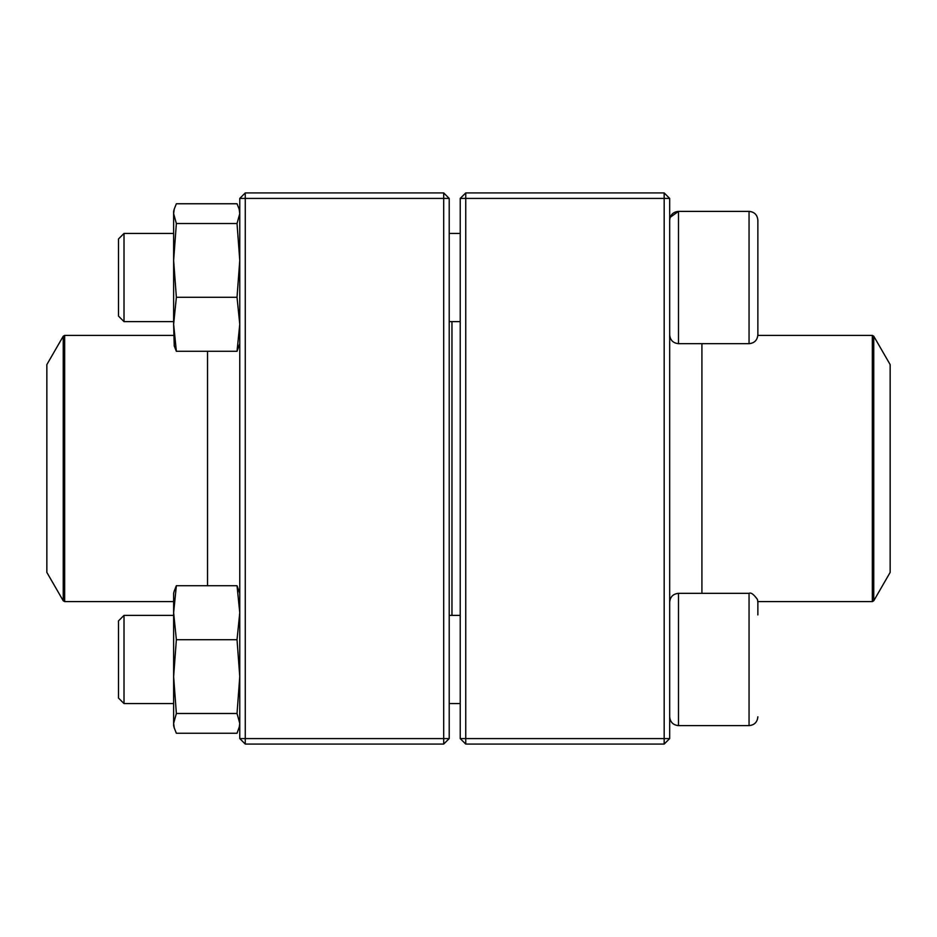 <?xml version="1.0" encoding="UTF-8"?>
<svg xmlns="http://www.w3.org/2000/svg" width="937" height="937" viewBox="0 0 937 937"><rect width="100%" height="100%" fill="white"/><g stroke="black" fill="none" stroke-linecap="round" stroke-linejoin="round"><path stroke-width="1.41" d="M664.169 744.083L465.748 744.083L460.231 738.579L460.231 198.421L465.748 198.421L465.748 738.579L664.169 738.579L664.169 198.421L465.748 198.421L465.748 192.917L664.169 192.917L664.169 198.421L669.674 198.421L669.674 738.579L664.169 738.579L664.169 744.083L669.674 738.579M465.748 744.083L465.748 738.579L460.231 738.579M460.231 198.421L465.748 192.917M664.169 192.917L669.674 198.421M757.869 322.082L757.869 232.973M757.869 220.207L757.869 334.849C757.342 340.201 754.402 343.141 749.05 343.668L749.05 211.387C754.402 211.903 757.342 214.842 757.869 220.207C757.342 214.842 754.402 211.903 749.05 211.387L678.493 211.387C673.141 211.914 670.201 214.842 669.674 220.207M670.166 217.325L678.493 211.387L678.493 343.668L749.05 343.668M118.507 316.109L124.012 321.625L118.507 316.109L118.507 238.947L124.012 233.43L124.012 321.625L173.626 321.625M449.21 321.625L460.231 321.625M757.869 602.081L757.869 614.918M124.012 659.472L124.012 703.57L173.626 703.57L124.012 703.57L118.507 698.053L118.507 620.891L124.012 615.375L124.012 659.472M124.012 615.375L173.626 615.375L124.012 615.375M749.05 593.332L678.493 593.332L678.493 725.613C673.141 725.086 670.201 722.158 669.674 716.793C670.201 722.158 673.141 725.097 678.493 725.613L749.05 725.613L749.05 593.332C750.97 592.266 753.781 594.327 757.459 599.493L757.869 602.151M451.962 321.625L451.962 615.375M873.764 600.781L890.15 572.402L890.15 364.598L873.764 336.219L873.764 600.781L872.335 601.613L872.335 335.387L757.846 335.387M46.85 473.607L46.85 572.402L63.236 600.781L63.236 336.219L46.85 364.598L46.85 473.607M443.693 744.083L245.271 744.083L245.271 738.579L443.693 738.579L443.693 198.421L245.271 198.421L245.271 738.579L239.767 738.579L239.767 198.421L245.271 192.917L443.693 192.917L449.21 198.421L449.21 738.579L443.693 738.579L443.693 744.083L449.21 738.579M443.693 192.917L443.693 198.421L449.21 198.421M239.767 198.421L245.271 198.421L245.271 192.917M239.767 738.579L245.271 744.083M174.247 727.944L173.626 725.613L173.626 593.332L174.247 591.001M239.767 725.613L237.026 733.249L176.367 733.249L174.259 727.944L173.626 723.364L176.367 713.479L173.626 676.596L176.367 639.702L173.626 612.704L176.367 585.707L174.259 591.001M239.134 727.944L239.767 723.364L237.026 713.479L239.767 676.596L237.026 639.702L239.767 612.704L237.026 585.707L176.367 585.707M237.026 585.707L239.767 593.332M237.026 639.702L176.367 639.702M237.026 713.479L176.367 713.479M173.626 232.271L173.626 260.404L173.626 211.387L174.247 209.056L173.626 211.387M174.247 345.999L173.626 324.378M239.767 343.668L237.026 351.293L176.367 351.293L173.626 324.296L173.626 260.404L176.367 223.521L173.626 213.636L174.259 209.056L176.367 203.751L237.026 203.751L239.122 209.056L239.767 213.636L237.026 223.521L176.367 223.521M237.026 351.293L239.767 324.296L237.026 297.298L176.367 297.298L173.626 260.404M173.626 324.296L176.367 297.298M174.259 345.999L176.367 351.293M237.026 297.298L239.767 260.404L237.026 223.521M701.918 593.332L701.918 343.668M207.522 351.293L207.522 585.707M173.626 335.387L64.665 335.387L64.665 601.613L173.626 601.613M124.012 233.43L173.626 233.43M449.21 233.43L460.231 233.43M678.493 343.668C673.141 343.141 670.201 340.201 669.674 334.849M449.21 703.57L460.231 703.57L449.21 703.57M449.21 615.375L460.231 615.375M678.493 593.332C673.141 593.859 670.201 596.799 669.674 602.151M749.05 725.613C754.402 725.097 757.342 722.158 757.869 716.793C757.342 722.158 754.402 725.097 749.05 725.613L678.493 725.613M118.507 698.053L124.012 703.57M872.335 601.613L757.846 601.613M872.335 335.387L873.764 336.219M63.236 600.781L64.665 601.613M64.665 335.387L63.236 336.219M239.767 211.387L239.134 209.045"/></g></svg>
